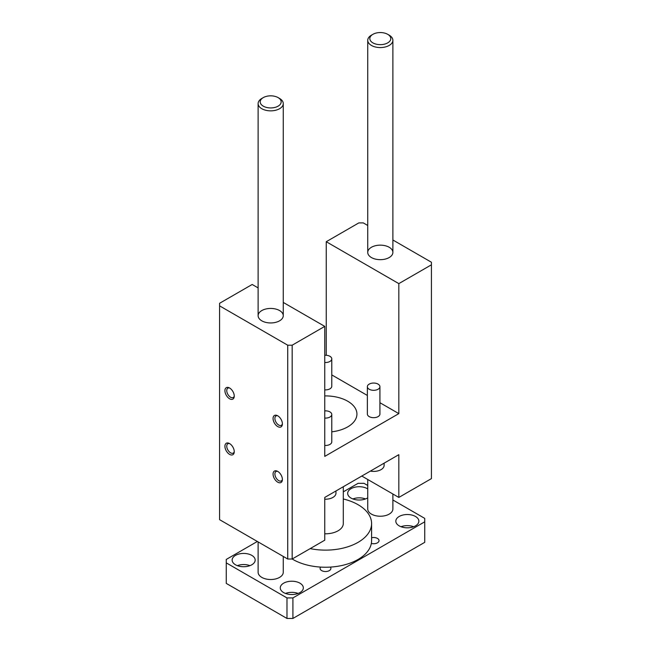 <?xml version="1.0" encoding="UTF-8"?>
<svg xmlns="http://www.w3.org/2000/svg" width="651" height="651" viewBox="0 0 651 651"><rect width="100%" height="100%" fill="white"/><g stroke="black" fill="none" stroke-linecap="round" stroke-linejoin="round"><path stroke-width="0.98" d="M369.198 389.249A6.282 3.629 180 0 1 367.359 386.678A6.282 3.629 180 0 1 373.641 383.048A6.282 3.629 180 0 1 379.924 386.678A6.282 3.629 180 0 1 376.05 390.03A6.282 3.629 180 0 1 369.198 389.249M379.924 386.678L379.924 414.044A6.282 3.629 180 0 1 376.05 417.397A6.282 3.629 180 0 1 369.198 416.616A6.282 3.629 180 0 1 367.359 414.044L367.359 386.678M324.759 410.871A6.282 3.629 180 0 1 331.782 414.475A6.282 3.629 180 0 1 324.759 418.08M331.782 414.475L331.782 441.842A6.282 3.629 180 0 1 324.759 445.447M324.759 355.283A6.282 3.629 180 0 1 331.782 358.888A6.282 3.629 180 0 1 324.759 362.485M331.782 358.888L331.782 386.255A6.282 3.629 180 0 1 324.759 389.859M324.759 499.187A10.473 6.046 0 0 0 335.973 493.157L335.973 490.96M370.362 471.104A10.473 6.046 0 0 0 384.114 465.359L384.114 463.162M277.725 482.171A6.6 3.808 60 0 1 273.07 474.424A6.6 3.808 60 0 1 277.155 471.104A6.6 3.808 60 0 1 282.355 480.113A6.6 3.808 60 0 1 277.725 482.171M277.725 471.389A5.395 3.117 -120 0 0 276.008 471.544A5.395 3.117 -120 0 0 275.186 475.865A5.395 3.117 -120 0 0 278.709 480.617A5.395 3.117 -120 0 0 281.403 480.886A5.395 3.117 -120 0 0 282.396 479.47M229.583 454.374A6.6 3.808 60 0 1 224.929 446.627A6.6 3.808 60 0 1 229.014 443.307A6.6 3.808 60 0 1 234.214 452.323A6.6 3.808 60 0 1 229.583 454.374M229.583 443.6A5.395 3.117 -120 0 0 227.866 443.746A5.395 3.117 -120 0 0 227.044 448.067A5.395 3.117 -120 0 0 230.568 452.819A5.395 3.117 -120 0 0 233.261 453.088A5.395 3.117 -120 0 0 234.254 451.68M229.583 398.778A6.6 3.808 60 0 1 224.929 391.039A6.6 3.808 60 0 1 229.014 387.711A6.6 3.808 60 0 1 234.214 396.728A6.6 3.808 60 0 1 229.583 398.778M229.583 388.004A5.395 3.117 -120 0 0 227.866 388.159A5.395 3.117 -120 0 0 227.044 392.48A5.395 3.117 -120 0 0 230.568 397.232A5.395 3.117 -120 0 0 233.261 397.501A5.395 3.117 -120 0 0 234.254 396.085M277.725 426.576A6.6 3.808 60 0 1 273.07 418.829A6.6 3.808 60 0 1 277.155 415.509A6.6 3.808 60 0 1 282.355 424.525A6.6 3.808 60 0 1 277.725 426.576M277.725 415.802A5.395 3.117 -120 0 0 276.008 415.948A5.395 3.117 -120 0 0 275.186 420.277A5.395 3.117 -120 0 0 278.709 425.03A5.395 3.117 -120 0 0 281.403 425.298A5.395 3.117 -120 0 0 282.396 423.882M343.305 498.975A46.091 26.61 180 0 1 358.091 504.704A46.091 26.61 180 0 1 371.591 523.518L371.591 540.623A46.091 26.61 180 0 1 371.33 543.439A46.091 26.61 180 0 1 330.374 567.086A46.091 26.61 180 0 1 320.626 567.086A46.091 26.61 180 0 1 292.177 559.006L324.759 540.192L324.759 497.437L398.827 454.675L398.827 497.437L361.793 476.052M326.241 355.283L326.241 241.716L398.827 283.624L398.827 413.621L324.759 456.384L324.759 326.387L292.169 345.201L292.169 559.014L287.726 559.014L219.582 519.669L219.582 303.293L252.173 284.479L258.121 287.913M392.878 239.991L431.418 262.239L431.418 478.615L398.827 497.437M326.241 241.716L358.831 222.902L363.274 222.902L367.742 225.482M324.759 326.387L283.258 302.43M398.827 413.621L379.924 402.709M367.359 395.45L331.782 374.919M331.782 431.825A31.427 18.138 0 0 0 356.927 414.044A31.427 18.138 0 0 0 347.724 401.219A31.427 18.138 0 0 0 324.759 395.914M292.169 345.201L287.726 345.201L219.582 305.856M279.58 310.56A12.572 7.259 180 0 1 283.258 315.694A12.572 7.259 180 0 1 270.694 322.953A12.572 7.259 180 0 1 258.121 315.694A12.572 7.259 180 0 1 265.885 308.989A12.572 7.259 180 0 1 279.58 310.56M431.418 264.811L398.827 283.624M389.2 247.274A12.572 7.259 180 0 1 392.878 252.409A12.572 7.259 180 0 1 380.306 259.668A12.572 7.259 180 0 1 367.742 252.409A12.572 7.259 180 0 1 375.497 245.704A12.572 7.259 180 0 1 389.2 247.274M287.726 559.014L287.726 345.201M279.58 98.464L278.099 97.609A10.473 6.046 180 0 1 278.099 106.162A10.473 6.046 180 0 1 263.289 106.162A10.473 6.046 180 0 1 263.281 97.609A10.473 6.046 180 0 1 278.099 97.609L279.58 98.464A12.572 7.259 -0 0 1 283.258 103.599A12.572 7.259 -0 0 1 270.694 110.849A12.572 7.259 -0 0 1 258.121 103.599A12.572 7.259 -0 0 1 261.8 98.464L263.281 97.609M283.258 556.434L283.258 572.27A12.572 7.259 180 0 1 270.694 579.52A12.572 7.259 180 0 1 258.121 572.27L258.121 541.917M389.2 35.178L387.719 34.324A10.473 6.046 180 0 1 387.719 34.324A10.473 6.046 180 0 1 387.711 42.876A10.473 6.046 180 0 1 372.901 42.876A10.473 6.046 180 0 1 372.901 34.324A10.473 6.046 180 0 1 387.711 34.324L389.2 35.178A12.572 7.259 -0 0 1 392.878 40.305A12.572 7.259 -0 0 1 380.306 47.564A12.572 7.259 -0 0 1 367.742 40.305A12.572 7.259 -0 0 1 371.42 35.178L372.901 34.324M392.878 494.003L392.878 508.984A12.572 7.259 180 0 1 380.306 516.235A12.572 7.259 180 0 1 367.742 508.984L367.742 479.486M343.305 486.728L343.305 523.518A17.805 10.278 180 0 1 324.759 533.787M371.591 523.518A46.091 26.61 180 0 1 310.177 548.614M249.984 565.638A11.523 6.648 -0 0 0 237.33 565.638M235.507 564.783A11.523 6.648 180 0 1 232.138 560.08A11.523 6.648 180 0 1 243.661 553.431A11.523 6.648 180 0 1 255.176 560.08A11.523 6.648 180 0 1 248.064 566.224A11.523 6.648 180 0 1 235.507 564.783M413.67 526.724A11.523 6.648 -0 0 0 401.016 526.724M399.193 525.87A11.523 6.648 180 0 1 395.824 521.166A11.523 6.648 180 0 1 407.339 514.518A11.523 6.648 180 0 1 418.862 521.166A11.523 6.648 180 0 1 411.749 527.31A11.523 6.648 180 0 1 399.193 525.87M365.528 498.935A11.523 6.648 -0 0 0 352.875 498.935M367.742 497.836A11.523 6.648 180 0 1 351.052 498.08A11.523 6.648 180 0 1 347.675 493.368A11.523 6.648 180 0 1 355.055 487.168A11.523 6.648 180 0 1 367.742 488.909M298.125 593.435A11.523 6.648 -0 0 0 285.472 593.435M283.649 592.581A11.523 6.648 180 0 1 280.28 587.877A11.523 6.648 180 0 1 291.803 581.221A11.523 6.648 180 0 1 303.325 587.877A11.523 6.648 180 0 1 296.213 594.021A11.523 6.648 180 0 1 283.649 592.581M330.374 567.086A5.395 3.117 180 0 1 330.895 568.421A5.395 3.117 180 0 1 325.5 571.529A5.395 3.117 180 0 1 320.105 568.421A5.395 3.117 180 0 1 320.626 567.086M371.591 537.742A5.395 3.117 180 0 1 377.458 538.418A5.395 3.117 180 0 1 379.037 540.623A5.395 3.117 180 0 1 371.33 543.439M292.909 597.927L292.909 618.45L424.745 542.332L424.745 521.809L292.909 597.927L286.985 597.927L226.255 562.863L226.255 559.437L257.357 541.477M292.909 618.45L286.985 618.45L286.985 597.927M286.985 618.45L226.255 583.386L226.255 562.863M343.305 491.855L358.091 483.327L364.015 483.327L367.742 485.475M392.878 499.984L424.745 518.391L424.745 521.809M283.258 315.694L283.258 103.599M258.121 315.694L258.121 103.599M392.878 252.409L392.878 40.305M367.742 252.409L367.742 40.305"/></g></svg>
